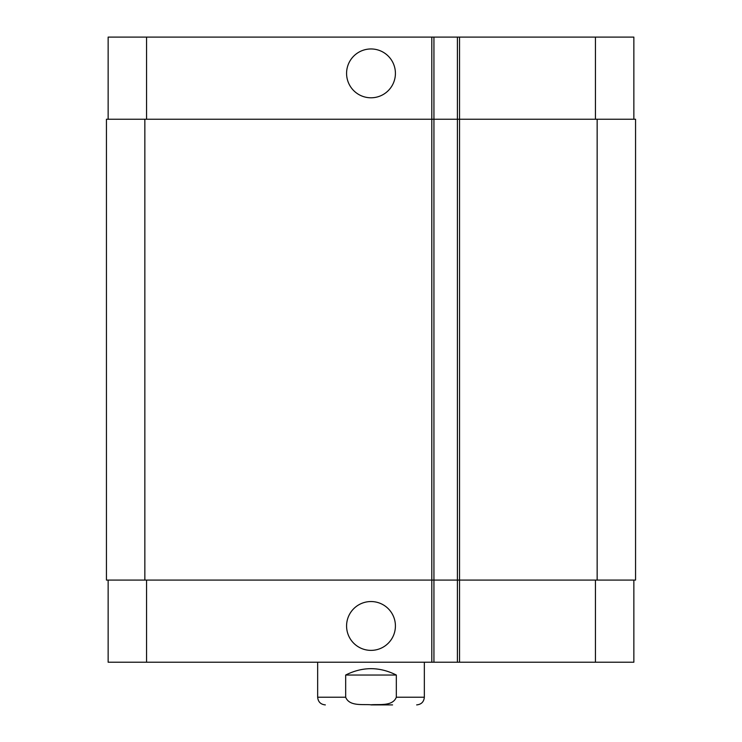 <?xml version="1.0" encoding="UTF-8"?>
<svg xmlns="http://www.w3.org/2000/svg" width="742" height="742" viewBox="0 0 742 742"><rect width="100%" height="100%" fill="white"/><g stroke="black" fill="none" stroke-linecap="round" stroke-linejoin="round"><path stroke-width="1.11" d="M392.564 704.9L371 704.9M346.579 73.375A24.421 24.421 0 0 1 383.206 52.228A24.421 24.421 0 0 1 383.206 94.522A24.421 24.421 0 0 1 346.579 73.375M346.579 625.96A24.421 24.421 0 0 1 383.206 604.813A24.421 24.421 0 0 1 383.206 647.107A24.421 24.421 0 0 1 346.579 625.96M396.33 675.034L396.33 697.22C392.601 706.551 379.301 704.065 371 704.789C362.699 704.065 349.399 706.551 345.67 697.22L345.67 675.034L396.33 675.034C379.44 666.557 362.56 666.557 345.67 675.034M633.853 119.239L633.853 37.1L108.146 37.1L108.146 119.239M633.853 580.086L633.853 662.226L108.146 662.226L108.146 580.086M433.94 662.226L433.94 119.239L106.44 119.239L106.44 580.086L457.406 580.086L457.406 662.226L457.406 580.086L635.56 580.086L635.56 119.239L457.406 119.239L457.406 37.1L457.406 119.239L433.94 119.239L433.94 37.1M457.406 119.239L457.406 580.086M635.56 119.239L635.56 580.086M345.67 697.22L317.659 697.22C318.114 701.886 320.674 704.446 325.339 704.9M424.341 662.226L424.341 697.22L396.33 697.22M595.446 580.086L595.446 662.226M459.539 37.1L459.539 662.226M431.807 37.1L431.807 662.226M146.554 580.086L146.554 662.226M595.446 119.239L595.446 37.1M146.554 119.239L146.554 37.1M597.152 119.239L597.152 580.086M144.848 119.239L144.848 580.086M424.341 697.22C423.886 701.886 421.326 704.446 416.661 704.9M317.659 662.226L317.659 697.22"/></g></svg>
